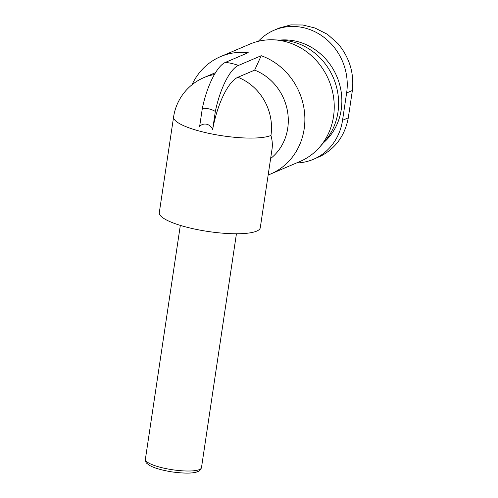 <?xml version="1.0" encoding="UTF-8"?>
<svg xmlns="http://www.w3.org/2000/svg" width="498" height="498" viewBox="0 0 498 498"><rect width="100%" height="100%" fill="white"/><g stroke="black" fill="none" stroke-linecap="round" stroke-linejoin="round"><path stroke-width="0.75" d="M258.338 41.297A55.309 50.64 66.9 0 1 274.161 30.197A55.309 50.64 66.9 0 1 326.763 39.61A55.309 50.64 66.9 0 1 346.627 92.952L342.543 120.286A55.309 50.64 66.9 0 1 313.479 159.279A55.309 50.64 66.9 0 1 296.441 163.002M270.949 135.45A51.051 11.448 -171.5 0 1 205.213 132.536A51.051 11.448 -171.5 0 1 173.597 116.943L159.298 212.621A51.051 11.448 -171.5 0 0 208.096 231.483A51.051 11.448 -171.5 0 0 260.28 227.711L272.064 148.877C272.661 144.762 272.294 140.287 270.949 135.45A51.051 46.744 -113.1 0 0 237.882 77.277L254.659 70.125L261.226 55.714L238.455 65.431C230.337 68.761 220.265 87.679 215.348 111.44L212.652 129.468A50.559 16.87 -76.8 0 1 237.882 77.277M270.619 158.52A51.051 46.744 -113.1 0 0 287.433 110.898A51.051 46.744 -113.1 0 0 254.659 70.125M212.652 129.468A8.478 7.763 66.9 0 0 199.636 126.424L202.331 108.396C207.249 84.629 217.321 65.711 225.438 62.381L248.209 52.663A63.812 58.434 -113.1 0 0 220.546 56.616A63.812 58.434 -113.1 0 0 191.991 84.784M202.331 108.396A24.408 22.348 66.9 0 1 215.348 111.44M323.513 142.727A58.142 53.236 -113.1 0 0 339.711 84.803A58.142 53.236 -113.1 0 0 296.21 41.253A58.142 53.236 -113.1 0 0 279.727 40.095M268.161 174.991A63.812 58.434 -113.1 0 0 270.626 174.014L299.983 161.489A63.812 58.434 -113.1 0 0 319.467 147.333L324.715 141.357A60.065 54.998 -113.1 0 0 335.291 82.861A60.065 54.998 -113.1 0 0 291.461 41.546A60.065 54.998 -113.1 0 0 281.544 40.17L273.601 39.828A63.812 58.434 -113.1 0 0 249.903 44.092L220.546 56.616M319.467 147.333A63.812 58.434 -113.1 0 0 330.709 85.177A63.812 58.434 -113.1 0 0 284.134 41.284A63.812 58.434 -113.1 0 0 273.601 39.828M270.626 174.014A63.812 58.434 -113.1 0 0 304.664 113.998A63.812 58.434 -113.1 0 0 261.226 55.714M342.543 120.286L348.289 117.833C344.977 135.244 335.969 147.918 321.266 155.849L313.479 159.279M348.289 117.833L352.372 90.499C354.259 73.131 349.478 57.519 338.03 43.668L327.466 34.318L314.997 28.025L302.772 25L314.997 28.025M274.161 30.197L279.21 28.044L290.801 24.9L302.772 25M225.438 62.381A63.812 58.434 66.9 0 1 232 63.526A63.812 58.434 66.9 0 1 238.455 65.431M214.37 74.588A51.051 46.744 -113.1 0 0 204.056 77.526A51.051 51.051 0 0 0 173.597 116.943M236.432 233.767L201.478 467.653A28.361 6.356 -171.5 0 1 172.489 469.751A28.361 6.356 -171.5 0 1 145.379 459.268L180.332 225.382M346.627 92.952L352.372 90.499M215.547 72.627L204.056 77.526M201.478 467.653C199.424 471.942 199.3 470.766 196.355 472.11C191.469 473.498 183.351 473.424 171.997 471.905C161.115 470.118 153.428 467.821 148.946 465.014L146.96 463.439C146.001 462.872 145.472 461.478 145.379 459.268"/></g></svg>
